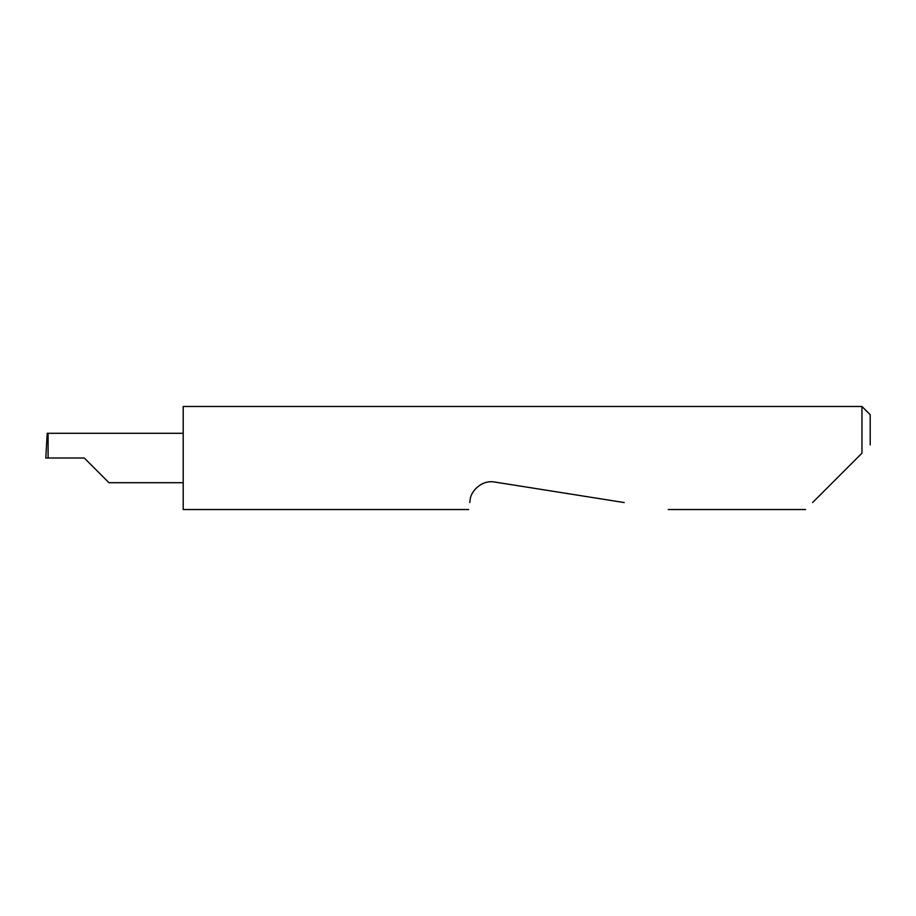 <?xml version="1.0" encoding="UTF-8"?>
<svg xmlns="http://www.w3.org/2000/svg" width="916" height="916" viewBox="0 0 916 916"><rect width="100%" height="100%" fill="white"/><g stroke="black" fill="none" stroke-linecap="round" stroke-linejoin="round"><path stroke-width="1.37" d="M84.272 458L108.981 482.709L84.272 458L108.981 482.709L84.272 458L48.101 458L48.101 433.291L47.208 433.291L45.8 458L48.101 458M812.595 502.552L861.956 453.191L861.956 406.475L183.2 406.475L183.2 509.525L468.671 509.525M469.771 502.552L470.194 499.861C470.217 492.568 480.843 479.457 494.72 482.045L624.174 502.552M861.956 453.191L857.147 458M861.956 406.475L870.2 414.719L870.2 444.947M183.2 433.291L48.101 433.291M108.981 482.709L183.2 482.709M805.622 509.525L668.222 509.525"/></g></svg>
